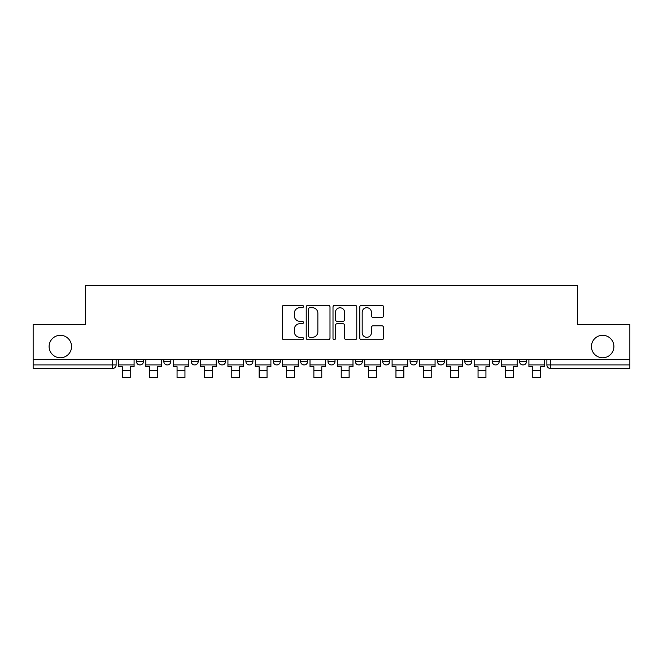 <?xml version="1.0" encoding="UTF-8"?>
<svg xmlns="http://www.w3.org/2000/svg" width="663" height="663" viewBox="0 0 663 663"><rect width="100%" height="100%" fill="white"/><g stroke="black" fill="none" stroke-linecap="round" stroke-linejoin="round"><path stroke-width="0.99" d="M303.439 306.497A1.202 1.202 0 0 0 302.229 305.295L283.938 305.295A1.724 1.724 0 0 0 282.214 307.019L282.214 338.006A1.724 1.724 0 0 0 283.938 339.729L302.229 339.729A1.202 1.202 0 0 0 303.439 338.52A1.202 1.202 0 0 0 302.229 337.318L299.867 337.318A5.511 5.511 0 0 1 294.355 331.807L294.355 329.229A5.511 5.511 0 0 1 299.867 323.718L302.229 323.718A1.202 1.202 0 0 0 303.439 322.508A1.202 1.202 0 0 0 302.229 321.306L299.867 321.306A5.511 5.511 0 0 1 294.355 315.795L294.355 313.218A5.511 5.511 0 0 1 299.867 307.707L302.229 307.707A1.202 1.202 0 0 0 303.439 306.497M591.437 346.542A11.221 11.221 0 0 0 602.667 357.763A11.221 11.221 0 0 0 613.888 346.542A11.221 11.221 0 0 0 602.667 335.312A11.221 11.221 0 0 0 591.437 346.542M49.112 346.542A11.221 11.221 0 0 0 60.333 357.763A11.221 11.221 0 0 0 71.563 346.542A11.221 11.221 0 0 0 60.333 335.312A11.221 11.221 0 0 0 49.112 346.542M437.439 359.52L437.439 361.451L444.459 361.451A3.506 3.506 0 0 1 440.945 364.957A3.506 3.506 0 0 1 437.439 361.451L437.439 359.52M355.351 359.52L355.351 361.451L362.371 361.451A3.506 3.506 0 0 1 358.865 364.957A3.506 3.506 0 0 1 355.351 361.451L355.351 359.52M300.629 359.52L300.629 361.451L307.649 361.451A3.506 3.506 0 0 1 304.135 364.957A3.506 3.506 0 0 1 300.629 361.451L300.629 359.52M273.272 359.52L273.272 361.451L280.283 361.451A3.506 3.506 0 0 1 276.778 364.957A3.506 3.506 0 0 1 273.272 361.451L273.272 359.52M218.541 359.52L218.541 361.451L225.561 361.451A3.506 3.506 0 0 1 222.055 364.957A3.506 3.506 0 0 1 218.541 361.451L218.541 359.52M381.813 317.436A1.724 1.724 0 0 0 383.537 315.712L383.537 307.019A1.724 1.724 0 0 0 381.813 305.295L361.501 305.295A1.724 1.724 0 0 0 359.777 307.019L359.777 338.006A1.724 1.724 0 0 0 361.501 339.729L381.813 339.729A1.724 1.724 0 0 0 383.537 338.006L383.537 327.505A1.724 1.724 0 0 0 381.813 325.782L373.12 325.782A1.724 1.724 0 0 0 371.396 327.505L371.396 332.71A4.608 4.608 0 0 1 366.796 337.318A4.608 4.608 0 0 1 362.189 332.71L362.189 312.306A4.608 4.608 0 0 1 366.796 307.707A4.608 4.608 0 0 1 371.396 312.306L371.396 315.712A1.724 1.724 0 0 0 373.12 317.436L381.813 317.436M33.15 359.52L33.15 324.613L85.419 324.613L85.419 285.504L577.581 285.504L577.581 324.613L629.85 324.613L629.85 359.52L33.15 359.52L33.15 364.957L116.116 364.957L116.116 359.52L116.116 364.957A3.506 3.506 0 0 1 112.602 368.462L33.15 368.462L33.15 364.957M329.992 307.019A1.724 1.724 0 0 0 328.268 305.295L307.955 305.295A1.724 1.724 0 0 0 306.231 307.019L306.231 338.006A1.724 1.724 0 0 0 307.955 339.729L328.268 339.729A1.724 1.724 0 0 0 329.992 338.006L329.992 307.019M334.732 305.295L355.045 305.295A1.724 1.724 0 0 1 356.769 307.019L356.769 338.006A1.724 1.724 0 0 1 355.045 339.729L346.351 339.729A1.724 1.724 0 0 1 344.627 338.006L344.627 325.442A1.724 1.724 0 0 0 342.904 323.718L337.135 323.718A1.724 1.724 0 0 0 335.42 325.442L335.42 338.52A1.202 1.202 0 0 1 334.21 339.729A1.202 1.202 0 0 1 333.008 338.52L333.008 307.019A1.724 1.724 0 0 1 334.732 305.295M546.884 359.52L546.884 364.957L629.85 364.957L629.85 368.462L550.398 368.462A3.506 3.506 0 0 1 546.884 364.957M629.85 359.52L629.85 364.957M526.538 359.52L526.538 361.451A3.506 3.506 0 0 1 523.032 364.957A3.506 3.506 0 0 1 519.527 361.451L526.538 361.451M519.527 359.52L519.527 361.451M499.181 359.52L499.181 361.451A3.506 3.506 0 0 1 495.675 364.957A3.506 3.506 0 0 1 492.161 361.451A3.506 3.506 0 0 0 495.675 364.957M492.161 359.52L492.161 361.451L499.181 361.451M471.816 359.52L471.816 361.451A3.506 3.506 0 0 1 468.31 364.957A3.506 3.506 0 0 1 464.804 361.451A3.506 3.506 0 0 0 468.31 364.957M464.804 359.52L464.804 361.451L471.816 361.451M444.459 359.52L444.459 361.451A3.506 3.506 0 0 1 440.945 364.957M417.093 359.52L417.093 361.451A3.506 3.506 0 0 1 413.588 364.957A3.506 3.506 0 0 1 410.074 361.451L417.093 361.451M410.074 359.52L410.074 361.451M389.728 359.52L389.728 361.451A3.506 3.506 0 0 1 386.222 364.957A3.506 3.506 0 0 1 382.717 361.451L389.728 361.451L389.728 359.52M382.717 359.52L382.717 361.451M362.371 359.52L362.371 361.451M335.006 359.52L335.006 361.451A3.506 3.506 0 0 1 331.5 364.957A3.506 3.506 0 0 1 327.994 361.451L335.006 361.451L335.006 359.52M327.994 359.52L327.994 361.451M307.649 359.52L307.649 361.451L307.649 359.52M280.283 361.451L280.283 359.52L280.283 361.451A3.506 3.506 0 0 1 276.778 364.957M252.926 359.52L252.926 361.451A3.506 3.506 0 0 1 249.412 364.957A3.506 3.506 0 0 1 245.907 361.451A3.506 3.506 0 0 0 249.412 364.957A3.506 3.506 0 0 0 252.926 361.451L252.926 359.52M245.907 359.52L245.907 361.451L252.926 361.451M225.561 359.52L225.561 361.451M198.196 359.52L198.196 361.451A3.506 3.506 0 0 1 194.69 364.957A3.506 3.506 0 0 1 191.184 361.451A3.506 3.506 0 0 0 194.69 364.957A3.506 3.506 0 0 0 198.196 361.451L191.184 361.451L191.184 359.52M163.819 359.52L163.819 361.451L170.839 361.451L170.839 359.52L170.839 361.451A3.506 3.506 0 0 1 167.325 364.957A3.506 3.506 0 0 1 163.819 361.451A3.506 3.506 0 0 0 167.325 364.957M136.462 359.52L136.462 361.451L143.473 361.451L143.473 359.52L143.473 361.451A3.506 3.506 0 0 1 139.968 364.957A3.506 3.506 0 0 1 136.462 361.451A3.506 3.506 0 0 0 139.968 364.957M112.602 359.52L112.602 368.462A3.506 3.506 0 0 0 116.116 364.957M309.853 307.707A1.202 1.202 0 0 0 308.643 308.908L308.643 336.108A1.202 1.202 0 0 0 309.853 337.318L312.348 337.318A5.511 5.511 0 0 0 317.859 331.807L317.859 313.218A5.511 5.511 0 0 0 312.348 307.707L309.853 307.707M344.627 312.397A4.608 4.608 0 0 0 340.02 307.789A4.608 4.608 0 0 0 335.42 312.397L335.42 319.583A1.724 1.724 0 0 0 337.135 321.306L342.904 321.306A1.724 1.724 0 0 0 344.627 319.583L344.627 312.397M118.478 364.957L134.092 364.957L134.092 366.714L130.23 366.714L130.23 377.496L122.34 377.496L122.34 366.714L118.478 366.714L118.478 359.52M134.092 364.957L134.092 359.52M145.843 364.957L161.449 364.957L161.449 366.714L157.595 366.714L157.595 377.496L149.697 377.496L149.697 366.714L145.843 366.714L145.843 359.52M161.449 364.957L161.449 359.52M173.2 364.957L188.814 364.957L188.814 366.714L184.952 366.714L184.952 377.496L177.062 377.496L177.062 366.714L173.2 366.714L173.2 359.52M188.814 364.957L188.814 359.52M200.566 364.957L216.179 364.957L216.179 366.714L212.317 366.714L212.317 377.496L204.428 377.496L204.428 366.714L200.566 366.714L200.566 359.52M216.179 364.957L216.179 359.52M227.931 364.957L243.536 364.957L243.536 366.714L239.683 366.714L239.683 377.496L231.785 377.496L231.785 366.714L227.931 366.714L227.931 359.52M243.536 364.957L243.536 359.52M255.288 364.957L270.902 364.957L270.902 366.714L267.04 366.714L267.04 377.496L259.15 377.496L259.15 366.714L255.288 366.714L255.288 359.52M270.902 364.957L270.902 359.52M282.653 364.957L298.259 364.957L298.259 366.714L294.405 366.714L294.405 377.496L286.507 377.496L286.507 366.714L282.653 366.714L282.653 359.52M298.259 364.957L298.259 359.52M310.011 364.957L325.624 364.957L325.624 366.714L321.762 366.714L321.762 377.496L313.872 377.496L313.872 366.714L310.011 366.714L310.011 359.52M325.624 364.957L325.624 359.52M337.376 364.957L352.989 364.957L352.989 366.714L349.128 366.714L349.128 377.496L341.238 377.496L341.238 366.714L337.376 366.714L337.376 359.52M352.989 364.957L352.989 359.52M364.741 364.957L380.347 364.957L380.347 366.714L376.493 366.714L376.493 377.496L368.595 377.496L368.595 366.714L364.741 366.714L364.741 359.52M380.347 364.957L380.347 359.52M392.098 364.957L407.712 364.957L407.712 366.714L403.85 366.714L403.85 377.496L395.96 377.496L395.96 366.714L392.098 366.714L392.098 359.52M407.712 364.957L407.712 359.52M419.464 364.957L435.069 364.957L435.069 366.714L431.215 366.714L431.215 377.496L423.317 377.496L423.317 366.714L419.464 366.714L419.464 359.52M435.069 364.957L435.069 359.52M446.821 364.957L462.434 364.957L462.434 366.714L458.572 366.714L458.572 377.496L450.683 377.496L450.683 366.714L446.821 366.714L446.821 359.52M462.434 364.957L462.434 359.52M474.186 364.957L489.8 364.957L489.8 366.714L485.938 366.714L485.938 377.496L478.048 377.496L478.048 366.714L474.186 366.714L474.186 359.52M489.8 364.957L489.8 359.52M501.551 364.957L517.157 364.957L517.157 366.714L513.303 366.714L513.303 377.496L505.405 377.496L505.405 366.714L501.551 366.714L501.551 359.52M517.157 364.957L517.157 359.52M528.908 364.957L544.522 364.957L544.522 366.714L540.66 366.714L540.66 377.496L532.77 377.496L532.77 366.714L528.908 366.714L528.908 359.52M544.522 364.957L544.522 359.52M550.398 359.52L550.398 368.462M122.34 370.484L130.23 370.484M149.697 370.484L157.595 370.484M177.062 370.484L184.952 370.484M204.428 370.484L212.317 370.484M231.785 370.484L239.683 370.484M259.15 370.484L267.04 370.484M286.507 370.484L294.405 370.484M313.872 370.484L321.762 370.484M341.238 370.484L349.128 370.484M368.595 370.484L376.493 370.484M395.96 370.484L403.85 370.484M423.317 370.484L431.215 370.484M450.683 370.484L458.572 370.484M478.048 370.484L485.938 370.484M505.405 370.484L513.303 370.484M532.77 370.484L540.66 370.484"/></g></svg>
